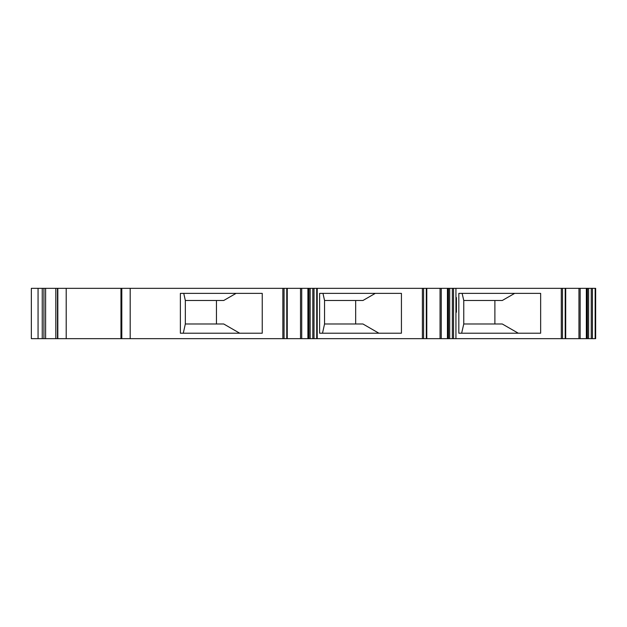<?xml version="1.0" encoding="UTF-8"?>
<svg xmlns="http://www.w3.org/2000/svg" width="627" height="627" viewBox="0 0 627 627"><rect width="100%" height="100%" fill="white"/><g stroke="black" fill="none" stroke-linecap="round" stroke-linejoin="round"><path stroke-width="0.94" d="M586.339 338.658L447.435 338.658L447.435 288.342L595.65 288.342L595.65 338.658L586.339 338.658L586.339 288.342M447.435 338.658L307.904 338.658L307.904 288.342L447.435 288.342M595.65 313.5L595.65 298.82M307.904 338.658L57.817 338.658L57.817 288.342L31.35 288.342L31.35 338.658L38.059 338.658L38.059 288.342M57.817 338.658L38.059 338.658M286.766 338.658L286.766 288.342L57.817 288.342M286.766 288.342L307.904 288.342M236.065 293.373L223.721 300.498L185.333 300.498L185.333 323.987L223.721 323.987L239.718 333.211M375.283 293.373L362.939 300.498L355.674 300.498L355.674 323.987L324.551 323.987L324.551 300.498L355.674 300.498M565.695 338.658L565.695 288.342L565.695 338.658M317.215 338.658L317.215 288.342M494.891 323.987L494.891 300.498L463.768 300.498L463.768 323.987L502.274 323.987L518.302 333.211M355.674 323.987L362.939 323.987L378.912 333.211M185.333 300.498L183.75 293.373M121.803 338.658L121.803 288.342M43.937 338.658L43.937 288.342M401.429 333.211L319.613 333.211L319.613 293.373L401.429 293.373L401.429 333.211M463.768 323.987L461.637 333.211M216.456 323.987L216.456 300.498M180.38 293.373L262.243 293.373L262.243 333.211L180.38 333.211L180.38 293.373M183.28 333.211L185.333 323.987M514.657 293.373L502.274 300.498L494.891 300.498M456.432 297.566L456.432 312.238M595.65 338.658L595.65 328.18L595.65 338.658M458.831 293.373L540.646 293.373L540.646 333.211L458.831 333.211L458.831 293.373M322.497 333.211L324.551 323.987M463.768 300.498L462.123 293.373M426.791 338.658L426.791 288.342M287.26 338.658L287.26 288.342M324.551 300.498L322.968 293.373M565.201 338.658L565.201 288.342M314.002 338.658L314.002 288.342M316.721 338.658L316.721 288.342M422.394 338.658L422.394 288.342M423.586 338.658L423.586 288.342M300.521 338.658L300.521 288.342M312.818 338.658L312.818 288.342M310.169 338.658L310.169 288.342M42.252 338.658L42.252 288.342M120.964 338.658L120.964 288.342M66.203 338.658L66.203 288.342M45.606 338.658L45.606 288.342M453.54 338.658L453.54 288.342M452.349 338.658L452.349 288.342M308.986 338.658L308.986 288.342M591.253 338.658L591.253 288.342M588.604 338.658L588.604 288.342M580.155 338.658L580.155 288.342M578.956 338.658L578.956 288.342M57.48 338.658L57.48 288.342M55.811 338.658L55.811 288.342M592.437 338.658L592.437 288.342M595.156 338.658L595.156 288.342M449.708 338.658L449.708 288.342M308.39 338.658L308.39 288.342M587.421 338.658L587.421 288.342M448.524 338.658L448.524 288.342M586.825 338.658L586.825 288.342M282.863 338.658L282.863 288.342M284.047 338.658L284.047 288.342M130.189 338.658L130.189 288.342M426.305 338.658L426.305 288.342M441.251 338.658L441.251 288.342M440.052 338.658L440.052 288.342M455.939 338.658L455.939 288.342M562.482 338.658L562.482 288.342M447.929 338.658L447.929 288.342M301.72 338.658L301.72 288.342M561.298 338.658L561.298 288.342"/></g></svg>
